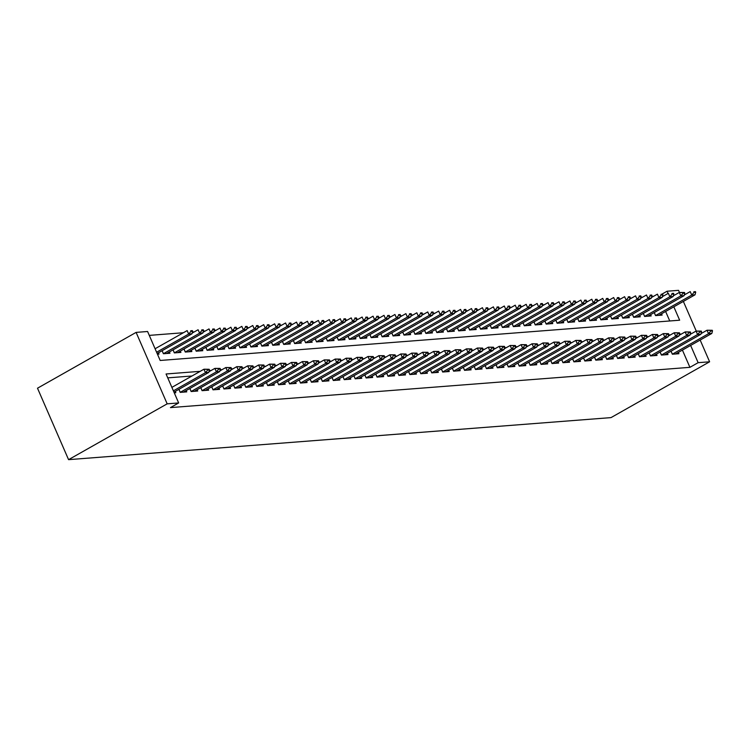 <?xml version="1.0" encoding="UTF-8"?>
<svg xmlns="http://www.w3.org/2000/svg" width="750" height="750" viewBox="0 0 750 750"><rect width="100%" height="100%" fill="white"/><g stroke="black" fill="none" stroke-linecap="round" stroke-linejoin="round"><path stroke-width="1.12" d="M662.006 294.094L667.069 291.234L678.553 290.344L679.462 292.434M673.837 306.816L679.659 320.203L160.181 360.469L147.591 331.5L136.106 332.391L37.5 388.209L68.569 459.656L611.016 417.609L709.612 361.791L698.137 362.681L690.637 345.431M653.634 296.288L651.741 296.438M642.694 297.141L640.809 297.281M631.763 297.984L629.869 298.134M620.822 298.828L618.938 298.978M609.891 299.681L607.997 299.822M598.95 300.525L597.066 300.675M588.009 301.378L586.125 301.519M577.078 302.222L575.194 302.372M566.138 303.066L564.253 303.216M555.206 303.919L553.322 304.059M544.266 304.762L542.381 304.913M533.334 305.616L531.441 305.756M522.394 306.459L520.509 306.609M511.462 307.312L509.569 307.453M500.522 308.156L498.637 308.306M489.581 309L487.697 309.15M478.65 309.853L476.766 309.994M467.709 310.697L465.825 310.847M456.778 311.55L454.894 311.691M445.837 312.394L443.953 312.544M434.906 313.247L433.022 313.387M423.966 314.091L422.081 314.241M413.034 314.934L411.141 315.084M402.094 315.787L400.209 315.928M391.163 316.631L389.269 316.781M380.222 317.484L378.337 317.625M369.281 318.328L367.397 318.478M358.35 319.181L356.466 319.322M347.409 320.025L345.525 320.175M336.478 320.869L334.594 321.019M325.538 321.722L323.653 321.863M314.606 322.566L312.712 322.716M303.666 323.419L301.781 323.559M292.734 324.262L290.841 324.413M281.794 325.106L279.909 325.256M270.853 325.959L268.969 326.1M259.922 326.803L258.038 326.953M248.981 327.656L247.097 327.797M238.05 328.5L236.166 328.65M227.109 329.353L225.225 329.494M216.178 330.197L214.294 330.347M205.237 331.041L203.353 331.191M194.306 331.894L192.413 332.034M183.366 332.738L149.278 335.381M671.025 351.188L672.347 354.225L678.909 353.719L678.337 352.397M660.094 352.041L661.406 355.069L667.969 354.562L667.397 353.241M649.153 352.884L650.475 355.922L657.038 355.416L656.466 354.094M638.222 353.738L639.534 356.766L646.097 356.259L645.525 354.938M627.281 354.581L628.603 357.619L635.166 357.103L634.584 355.791M616.341 355.425L617.663 358.463L624.225 357.956L623.653 356.634M605.409 356.278L606.731 359.316L613.294 358.8L612.712 357.488M594.469 357.122L595.791 360.159L602.353 359.653L601.781 358.331M583.538 357.975L584.859 361.003L591.413 360.497L590.841 359.175M572.597 358.819L573.919 361.856L580.481 361.35L579.909 360.028M561.666 359.672L562.978 362.7L569.541 362.194L568.969 360.872M550.725 360.516L552.047 363.553L558.609 363.038L558.038 361.725M539.794 361.359L541.106 364.397L547.669 363.891L547.097 362.569M528.853 362.213L530.175 365.25L536.737 364.734L536.166 363.422M517.922 363.056L519.234 366.094L525.797 365.587L525.225 364.266M506.981 363.909L508.303 366.938L514.866 366.431L514.284 365.109M496.041 364.753L497.362 367.791L503.925 367.284L503.353 365.963M485.109 365.606L486.431 368.634L492.994 368.128L492.413 366.806M474.169 366.45L475.491 369.488L482.053 368.972L481.481 367.659M463.238 367.294L464.55 370.331L471.112 369.825L470.541 368.503M452.297 368.147L453.619 371.175L460.181 370.669L459.609 369.356M441.366 368.991L442.678 372.028L449.241 371.522L448.669 370.2M430.425 369.844L431.747 372.872L438.309 372.366L437.738 371.044M419.494 370.688L420.806 373.725L427.369 373.209L426.797 371.897M408.553 371.541L409.875 374.569L416.438 374.062L415.856 372.741M397.613 372.384L398.934 375.422L405.497 374.906L404.925 373.594M386.681 373.228L388.003 376.266L394.566 375.759L393.984 374.438M375.741 374.081L377.062 377.109L383.625 376.603L383.053 375.281M364.809 374.925L366.131 377.963L372.684 377.456L372.113 376.134M353.869 375.778L355.191 378.806L361.753 378.3L361.181 376.978M342.938 376.622L344.25 379.659L350.812 379.144L350.241 377.831M331.997 377.466L333.319 380.503L339.881 379.997L339.309 378.675M321.066 378.319L322.378 381.356L328.941 380.841L328.369 379.528M310.125 379.163L311.447 382.2L318.009 381.694L317.438 380.372M299.194 380.016L300.506 383.044L307.069 382.538L306.497 381.216M288.253 380.859L289.575 383.897L296.137 383.391L295.556 382.069M277.312 381.713L278.634 384.741L285.197 384.234L284.625 382.913M266.381 382.556L267.703 385.594L274.266 385.078L273.684 383.766M255.441 383.4L256.762 386.438L263.325 385.931L262.753 384.609M244.509 384.253L245.831 387.281L252.384 386.775L251.813 385.463M233.569 385.097L234.891 388.134L241.453 387.628L240.881 386.306M222.637 385.95L223.95 388.978L230.512 388.472L229.941 387.15M211.697 386.794L213.019 389.831L219.581 389.325L219.009 388.003M200.766 387.647L202.078 390.675L208.641 390.169L208.069 388.847M189.825 388.491L191.147 391.528L197.709 391.012L197.137 389.7M178.884 389.334L180.206 392.372L186.769 391.866L186.197 390.544M669.759 320.972L665.625 311.466M157.463 354.216L159.037 354.084L158.466 352.772M162.094 350.719L163.416 353.747L169.978 353.241L169.406 351.919M173.034 349.866L174.347 352.903L180.909 352.397L180.338 351.075M183.966 349.022L185.287 352.05L191.85 351.544L191.278 350.222M199.425 350.963L235.688 330.431L232.406 330.684L196.209 351.178L202.781 350.7L202.209 349.378M196.228 351.206L194.906 348.169M210.356 350.109L246.628 329.578L243.347 329.831L207.188 350.297L213.722 349.847L213.15 348.534M207.159 350.363L205.838 347.325M216.778 346.481L218.1 349.509L224.662 349.003L224.081 347.681M227.709 345.628L229.031 348.666L235.594 348.159L235.022 346.837M238.65 344.784L239.972 347.812L246.534 347.306L245.953 345.984M254.109 346.716L290.372 326.184L287.091 326.447L250.941 346.913L249.628 343.903L250.903 346.969L257.466 346.462L256.894 345.141M260.522 343.087L261.844 346.116L268.406 345.609L267.834 344.297M271.462 342.234L272.775 345.272L279.337 344.766L278.766 343.444M282.394 341.391L283.716 344.428L290.278 343.912L289.706 342.6M293.334 340.547L294.647 343.575L301.209 343.069L300.637 341.747M304.266 339.694L305.587 342.731L312.15 342.225L311.578 340.903M315.206 338.85L316.528 341.878L323.091 341.372L322.509 340.05M330.656 340.781L366.928 320.25L363.647 320.512L327.45 340.997L334.022 340.528L333.45 339.206M327.459 341.034L326.137 337.997M341.597 339.938L377.869 319.406L374.587 319.659L338.381 340.153L344.962 339.675L344.381 338.363M338.4 340.191L337.078 337.153M352.538 339.094L388.8 318.562L385.519 318.816L349.322 339.309L355.894 338.831L355.322 337.509M349.331 339.337L348.019 336.3M358.95 335.456L360.272 338.494L366.834 337.978L366.262 336.666M369.891 334.613L371.203 337.641L377.766 337.134L377.194 335.812M380.822 333.759L382.144 336.797L388.706 336.291L388.134 334.969M391.762 332.916L393.075 335.944L399.637 335.438L399.066 334.116M402.694 332.062L404.016 335.1L410.578 334.594L410.006 333.272M413.634 331.219L414.956 334.256L421.509 333.741L420.938 332.428M424.566 330.375L425.887 333.403L432.45 332.897L431.878 331.575M435.506 329.522L436.828 332.559L443.391 332.044L442.809 330.731M450.966 331.462L487.228 310.931L483.947 311.184L447.75 331.678L454.322 331.2L453.75 329.878M447.759 331.706L446.438 328.678M457.378 327.825L458.7 330.863L465.262 330.356L464.681 329.034M472.838 329.766L509.1 309.234L505.819 309.488L469.622 329.981L476.194 329.503L475.622 328.191M469.631 330.009L468.319 326.981M483.769 328.922L520.041 308.391L516.759 308.644L480.553 329.137L487.134 328.659L486.562 327.338M480.572 329.166L479.25 326.128M490.191 325.284L491.503 328.322L498.066 327.806L497.494 326.494M501.122 324.441L502.444 327.469L509.006 326.962L508.434 325.641M512.062 323.588L513.375 326.625L519.938 326.119L519.366 324.797M522.994 322.744L524.316 325.772L530.878 325.266L530.306 323.944M533.934 321.891L535.256 324.928L541.809 324.422L541.238 323.1M544.866 321.047L546.188 324.084L552.75 323.569L552.178 322.256M555.806 320.194L557.128 323.231L563.691 322.725L563.109 321.403M566.737 319.35L568.059 322.387L574.622 321.872L574.05 320.559M582.197 321.291L618.469 300.759L615.188 301.012L578.981 321.506L585.562 321.028L584.991 319.706M579 321.534L577.678 318.506M593.137 320.438L629.4 299.906L626.119 300.159L589.922 320.653L596.494 320.184L595.922 318.863M589.931 320.691L588.619 317.653M599.55 316.809L600.872 319.838L607.434 319.331L606.863 318.009M610.491 315.956L611.803 318.994L618.366 318.488L617.794 317.166M621.422 315.113L622.744 318.15L629.306 317.634L628.734 316.322M632.362 314.259L633.675 317.297L640.237 316.791L639.666 315.469M643.294 313.416L644.616 316.453L651.178 315.938L650.606 314.625M654.234 312.572L655.556 315.6L662.119 315.094L661.538 313.772M200.203 371.334L166.059 373.988L178.659 402.947L170.438 407.606L689.916 367.331L682.416 350.091M191.991 375.984L167.747 377.869M174.253 392.831L175.838 392.709L175.256 391.397M689.916 367.331L698.137 362.681M178.659 402.947L167.175 403.837L68.569 459.656M709.612 361.791L700.163 340.041M696.253 331.059L683.362 301.425M668.044 293.475L667.069 291.234M136.106 332.391L167.175 403.837M681.403 334.041L679.481 334.191M670.472 334.884L668.541 335.034M659.531 335.738L657.609 335.878M648.6 336.581L646.669 336.731M637.659 337.425L635.737 337.575M626.728 338.278L624.797 338.428M615.788 339.122L613.866 339.272M604.856 339.975L602.925 340.125M593.916 340.819L591.994 340.969M582.975 341.663L581.053 341.812M572.044 342.516L570.122 342.666M561.103 343.359L559.181 343.509M550.172 344.213L548.241 344.363M539.231 345.056L537.309 345.206M528.3 345.909L526.369 346.059M517.359 346.753L515.438 346.903M506.428 347.597L504.497 347.747M495.487 348.45L493.566 348.6M484.547 349.294L482.625 349.444M473.616 350.147L471.694 350.297M462.675 350.991L460.753 351.141M451.744 351.844L449.812 351.984M440.803 352.688L438.881 352.838M429.872 353.531L427.941 353.681M418.931 354.384L417.009 354.534M408 355.228L406.069 355.378M397.059 356.081L395.138 356.231M386.128 356.925L384.197 357.075M375.188 357.778L373.266 357.919M364.247 358.622L362.325 358.772M353.316 359.466L351.394 359.616M342.375 360.319L340.453 360.469M331.444 361.163L329.513 361.312M320.503 362.016L318.581 362.166M309.572 362.859L307.641 363.009M298.631 363.703L296.709 363.853M287.7 364.556L285.769 364.706M276.759 365.4L274.838 365.55M265.828 366.253L263.897 366.403M254.887 367.097L252.966 367.247M243.947 367.95L242.025 368.1M233.016 368.794L231.094 368.944M222.075 369.637L220.153 369.788M211.144 370.491L209.213 370.641M209.428 369.844L209.175 369.262L207.534 369.394L207.787 369.975L209.428 369.844L208.744 372.441L173.953 392.137M173.391 390.844L205.463 372.694L203.944 369.216L209.175 369.262M171.881 387.375L203.944 369.216L207.534 369.394M208.744 372.441L205.463 372.694L207.787 369.975M157.162 353.512L191.944 333.816L188.663 334.069L156.6 352.228M190.988 331.35L192.628 331.228L192.384 330.647L190.744 330.769L190.988 331.35L188.663 334.069L187.153 330.6L155.091 348.75M190.744 330.769L192.384 330.647M191.944 333.816L192.628 331.228M220.359 369L220.106 368.419L218.466 368.55L218.719 369.122L220.359 369L219.675 371.597L183.412 392.128M180.197 392.344L216.394 371.85L214.884 368.372L220.106 368.419M208.922 371.747L214.884 368.372L218.466 368.55M219.675 371.597L216.394 371.85L218.719 369.122M231.3 368.147L231.047 367.575L229.406 367.697L229.659 368.278L231.3 368.147L230.616 370.744L194.344 391.275M191.128 391.491L227.334 370.997L225.816 367.528L231.047 367.575M219.863 370.894L225.816 367.528L229.406 367.697M230.616 370.744L227.334 370.997L229.659 368.278M242.231 367.303L241.988 366.722L240.347 366.853L240.591 367.434L242.231 367.303L241.547 369.9L205.284 390.431M202.069 390.647L238.266 370.153L236.756 366.675L241.988 366.722M230.794 370.05L236.756 366.675L240.347 366.853M241.547 369.9L238.266 370.153L240.591 367.434M253.172 366.459L252.919 365.878L251.278 366L251.531 366.581L253.172 366.459L252.487 369.047L216.216 389.578M213 389.794L249.206 369.3L247.697 365.831L252.919 365.878M241.734 369.206L247.697 365.831L251.278 366M252.487 369.047L249.206 369.3L251.531 366.581M166.613 353.503L202.884 332.972L199.603 333.225L163.397 353.719M201.928 330.506L203.569 330.375L203.316 329.794L201.675 329.925L201.928 330.506L199.603 333.225L198.094 329.747L192.131 333.122M201.675 329.925L203.316 329.794M202.884 332.972L203.569 330.375M177.553 352.65L213.816 332.119L210.534 332.381L174.338 352.866M212.869 329.653L214.509 329.531L214.256 328.95L212.616 329.072L212.869 329.653L210.534 332.381L209.025 328.903L203.062 332.278M212.616 329.072L214.256 328.95M213.816 332.119L214.509 329.531M188.484 351.806L224.756 331.275L221.475 331.528L185.269 352.022M223.8 328.809L225.441 328.678L225.188 328.097L223.547 328.228L223.8 328.809L221.475 331.528L219.966 328.05L214.003 331.425M223.547 328.228L225.188 328.097M224.756 331.275L225.441 328.678M234.741 327.956L236.381 327.834L236.128 327.253L234.488 327.384L234.741 327.956L232.406 330.684L230.897 327.206L224.944 330.581M234.488 327.384L236.128 327.253M235.688 330.431L236.381 327.834M264.113 365.606L263.859 365.025L262.219 365.156L262.472 365.738L264.113 365.606L263.419 368.203L227.156 388.734M223.941 388.95L260.138 368.456L258.628 364.978L263.859 365.025M252.666 368.353L258.628 364.978L262.219 365.156M263.419 368.203L260.138 368.456L262.472 365.738M245.672 327.113L247.312 326.981L247.059 326.409L245.419 326.531L245.672 327.113L243.347 329.831L241.837 326.353L235.875 329.728M245.419 326.531L247.059 326.409M246.628 329.578L247.312 326.981M275.044 364.762L274.791 364.181L273.15 364.312L273.403 364.884L275.044 364.762L274.359 367.35L238.088 387.881M234.872 388.097L271.078 367.613L269.569 364.134L274.791 364.181M263.606 367.509L269.569 364.134L273.15 364.312M274.359 367.35L271.078 367.613L273.403 364.884M221.297 349.266L257.569 328.734L254.288 328.988L218.081 349.481M256.613 326.269L258.253 326.137L258 325.556L256.359 325.688L256.613 326.269L254.288 328.988L252.769 325.509L246.816 328.884M256.359 325.688L258 325.556M257.569 328.734L258.253 326.137M285.984 363.909L285.731 363.337L284.091 363.459L284.344 364.041L285.984 363.909L285.291 366.506L249.028 387.037M245.812 387.253L282.009 366.759L280.5 363.281L285.731 363.337M274.537 366.656L280.5 363.281L284.091 363.459M285.291 366.506L282.009 366.759L284.344 364.041M232.238 348.412L268.5 327.881L265.219 328.134L229.022 348.628M267.544 325.416L269.184 325.294L268.931 324.713L267.291 324.834L267.544 325.416L265.219 328.134L263.709 324.666L257.747 328.041M267.291 324.834L268.931 324.713M268.5 327.881L269.184 325.294M296.916 363.066L296.663 362.484L295.022 362.616L295.275 363.188L296.916 363.066L296.231 365.663L259.959 386.194M256.753 386.409L292.95 365.916L291.441 362.438L296.663 362.484M285.478 365.812L291.441 362.438L295.022 362.616M296.231 365.663L292.95 365.916L295.275 363.188M243.169 347.569L279.441 327.037L276.159 327.291L239.953 347.784M278.484 324.572L280.125 324.441L279.872 323.859L278.231 323.991L278.484 324.572L276.159 327.291L274.641 323.812L268.688 327.188M278.231 323.991L279.872 323.859M279.441 327.037L280.125 324.441M307.856 362.213L307.603 361.641L305.963 361.762L306.216 362.344L307.856 362.213L307.162 364.809L270.9 385.341M267.684 385.556L303.891 365.062L302.372 361.594L307.603 361.641M296.419 364.959L302.372 361.594L305.963 361.762M307.162 364.809L303.891 365.062L306.216 362.344M289.416 323.719L291.056 323.597L290.812 323.016L289.172 323.147L289.416 323.719L287.091 326.447L285.581 322.969L279.619 326.344M289.172 323.147L290.812 323.016M290.372 326.184L291.056 323.597M318.788 361.369L318.534 360.787L316.894 360.919L317.147 361.5L318.788 361.369L318.103 363.966L281.841 384.497M278.625 384.713L314.822 364.219L313.312 360.741L318.534 360.787M307.35 364.116L313.312 360.741L316.894 360.919M318.103 363.966L314.822 364.219L317.147 361.5M265.041 345.872L301.312 325.341L298.031 325.594L261.825 346.088M300.356 322.875L301.997 322.744L301.744 322.172L300.103 322.294L300.356 322.875L298.031 325.594L296.522 322.116L290.559 325.491M300.103 322.294L301.744 322.172M301.312 325.341L301.997 322.744M329.728 360.525L329.475 359.944L327.834 360.066L328.087 360.647L329.728 360.525L329.044 363.113L292.772 383.644M289.556 383.859L325.763 363.366L324.244 359.897L329.475 359.944M318.291 363.272L324.244 359.897L327.834 360.066M329.044 363.113L325.763 363.366L328.087 360.647M275.981 345.028L312.244 324.497L308.962 324.75L272.766 345.244M311.297 322.022L312.928 321.9L312.684 321.319L311.044 321.45L311.297 322.022L308.962 324.75L307.453 321.272L301.491 324.647M311.044 321.45L312.684 321.319M312.244 324.497L312.928 321.9M340.659 359.672L340.406 359.091L338.766 359.222L339.019 359.803L340.659 359.672L339.975 362.269L303.712 382.8M300.497 383.016L336.694 362.522L335.184 359.044L340.406 359.091M329.222 362.419L335.184 359.044L338.766 359.222M339.975 362.269L336.694 362.522L339.019 359.803M286.913 344.175L323.184 323.644L319.903 323.897L283.697 344.391M322.228 321.178L323.869 321.047L323.616 320.475L321.975 320.597L322.228 321.178L319.903 323.897L318.394 320.428L312.431 323.794M321.975 320.597L323.616 320.475M323.184 323.644L323.869 321.047M351.6 358.828L351.347 358.247L349.706 358.378L349.959 358.95L351.6 358.828L350.916 361.425L314.644 381.956M311.428 382.162L347.634 361.678L346.116 358.2L351.347 358.247M340.162 361.575L346.116 358.2L349.706 358.378M350.916 361.425L347.634 361.678L349.959 358.95M297.853 343.331L334.116 322.8L330.834 323.053L294.637 343.547M333.169 320.334L334.809 320.203L334.556 319.622L332.916 319.753L333.169 320.334L330.834 323.053L329.325 319.575L323.363 322.95M332.916 319.753L334.556 319.622M334.116 322.8L334.809 320.203M362.531 357.975L362.288 357.403L360.647 357.525L360.891 358.106L362.531 357.975L361.847 360.572L325.584 381.103M322.369 381.319L358.566 360.825L357.056 357.347L362.288 357.403M351.094 360.722L357.056 357.347L360.647 357.525M361.847 360.572L358.566 360.825L360.891 358.106M308.784 342.478L345.056 321.947L341.775 322.2L305.578 342.694M344.1 319.481L345.741 319.359L345.487 318.778L343.847 318.9L344.1 319.481L341.775 322.2L340.266 318.731L334.303 322.106M343.847 318.9L345.487 318.778M345.056 321.947L345.741 319.359M373.472 357.131L373.219 356.55L371.578 356.681L371.831 357.262L373.472 357.131L372.787 359.728L336.516 380.259M333.3 380.475L369.506 359.981L367.997 356.503L373.219 356.55M362.034 359.878L367.997 356.503L371.578 356.681M372.787 359.728L369.506 359.981L371.831 357.262M319.725 341.634L355.988 321.103L352.706 321.356L316.509 341.85M355.041 318.637L356.681 318.506L356.428 317.925L354.788 318.056L355.041 318.637L352.706 321.356L351.197 317.878L345.244 321.253M354.788 318.056L356.428 317.925M355.988 321.103L356.681 318.506M384.413 356.288L384.159 355.706L382.519 355.828L382.772 356.409L384.413 356.288L383.719 358.875L347.456 379.406M344.241 379.622L380.438 359.128L378.928 355.659L384.159 355.706M372.966 359.025L378.928 355.659L382.519 355.828M383.719 358.875L380.438 359.128L382.772 356.409M365.972 317.784L367.613 317.662L367.359 317.081L365.719 317.213L365.972 317.784L363.647 320.512L362.137 317.034L356.175 320.409M365.719 317.213L367.359 317.081M366.928 320.25L367.613 317.662M395.344 355.434L395.091 354.853L393.45 354.984L393.703 355.566L395.344 355.434L394.659 358.031L358.387 378.562M355.172 378.778L391.378 358.284L389.869 354.806L395.091 354.853M383.906 358.181L389.869 354.806L393.45 354.984M394.659 358.031L391.378 358.284L393.703 355.566M376.913 316.941L378.553 316.809L378.3 316.238L376.659 316.359L376.913 316.941L374.587 319.659L373.069 316.181L367.116 319.556M376.659 316.359L378.3 316.238M377.869 319.406L378.553 316.809M406.284 354.591L406.031 354.009L404.391 354.131L404.644 354.713L406.284 354.591L405.591 357.178L369.328 377.709M366.112 377.925L402.309 357.441L400.8 353.962L406.031 354.009M394.847 357.338L400.8 353.962L404.391 354.131M405.591 357.178L402.309 357.441L404.644 354.713M387.844 316.097L389.484 315.966L389.231 315.384L387.591 315.516L387.844 316.097L385.519 318.816L384.009 315.338L378.047 318.712M387.591 315.516L389.231 315.384M388.8 318.562L389.484 315.966M417.216 353.738L416.962 353.156L415.322 353.287L415.575 353.869L417.216 353.738L416.531 356.334L380.259 376.866M377.053 377.081L413.25 356.588L411.741 353.109L416.962 353.156M405.778 356.484L411.741 353.109L415.322 353.287M416.531 356.334L413.25 356.588L415.575 353.869M363.469 338.241L399.741 317.709L396.459 317.963L360.253 338.456M398.784 315.244L400.425 315.122L400.172 314.541L398.531 314.662L398.784 315.244L396.459 317.963L394.941 314.494L388.988 317.859M398.531 314.662L400.172 314.541M399.741 317.709L400.425 315.122M428.156 352.894L427.903 352.312L426.262 352.444L426.516 353.016L428.156 352.894L427.472 355.491L391.2 376.022M387.984 376.228L424.191 355.744L422.672 352.266L427.903 352.312M416.719 355.641L422.672 352.266L426.262 352.444M427.472 355.491L424.191 355.744L426.516 353.016M374.409 337.397L410.672 316.866L407.391 317.119L371.194 337.613M409.716 314.4L411.356 314.269L411.112 313.688L409.472 313.819L409.716 314.4L407.391 317.119L405.881 313.641L399.919 317.016M409.472 313.819L411.112 313.688M410.672 316.866L411.356 314.269M439.088 352.041L438.834 351.469L437.194 351.591L437.447 352.172L439.088 352.041L438.403 354.637L402.141 375.169M398.925 375.384L435.122 354.891L433.612 351.412L438.834 351.469M427.65 354.788L433.612 351.412L437.194 351.591M438.403 354.637L435.122 354.891L437.447 352.172M385.341 336.544L421.613 316.012L418.331 316.275L382.125 336.759M420.656 313.547L422.297 313.425L422.044 312.844L420.403 312.966L420.656 313.547L418.331 316.275L416.822 312.797L410.859 316.172M420.403 312.966L422.044 312.844M421.613 316.012L422.297 313.425M450.028 351.197L449.775 350.616L448.134 350.747L448.387 351.328L450.028 351.197L449.344 353.794L413.072 374.325M409.856 374.541L446.062 354.047L444.544 350.569L449.775 350.616M438.591 353.944L444.544 350.569L448.134 350.747M449.344 353.794L446.062 354.047L448.387 351.328M396.281 335.7L432.544 315.169L429.262 315.422L393.066 335.916M431.597 312.703L433.238 312.572L432.984 311.991L431.344 312.122L431.597 312.703L429.262 315.422L427.753 311.944L421.791 315.319M431.344 312.122L432.984 311.991M432.544 315.169L433.238 312.572M460.959 350.353L460.716 349.772L459.075 349.894L459.319 350.475L460.959 350.353L460.275 352.941L424.012 373.472M420.797 373.688L456.994 353.194L455.484 349.725L460.716 349.772M449.522 353.091L455.484 349.725L459.075 349.894M460.275 352.941L456.994 353.194L459.319 350.475M407.213 334.856L443.484 314.325L440.203 314.578L403.997 335.062M442.528 311.85L444.169 311.728L443.916 311.147L442.275 311.278L442.528 311.85L440.203 314.578L438.694 311.1L432.731 314.475M442.275 311.278L443.916 311.147M443.484 314.325L444.169 311.728M471.9 349.5L471.647 348.919L470.006 349.05L470.259 349.631L471.9 349.5L471.216 352.097L434.944 372.628M431.728 372.844L467.934 352.35L466.425 348.872L471.647 348.919M460.463 352.247L466.425 348.872L470.006 349.05M471.216 352.097L467.934 352.35L470.259 349.631M418.153 334.003L454.416 313.472L451.134 313.725L414.938 334.219M453.469 311.006L455.109 310.875L454.856 310.303L453.216 310.425L453.469 311.006L451.134 313.725L449.625 310.247L443.663 313.622M453.216 310.425L454.856 310.303M454.416 313.472L455.109 310.875M482.831 348.656L482.587 348.075L480.947 348.197L481.191 348.778L482.831 348.656L482.147 351.244L445.884 371.775M442.669 371.991L478.866 351.506L477.356 348.028L482.587 348.075M471.394 351.403L477.356 348.028L480.947 348.197M482.147 351.244L478.866 351.506L481.191 348.778M429.084 333.159L465.356 312.628L462.075 312.881L425.878 333.375M464.4 310.162L466.041 310.031L465.787 309.45L464.147 309.581L464.4 310.162L462.075 312.881L460.566 309.403L454.603 312.778M464.147 309.581L465.787 309.45M465.356 312.628L466.041 310.031M493.772 347.803L493.519 347.231L491.878 347.353L492.131 347.934L493.772 347.803L493.088 350.4L456.816 370.931M453.6 371.147L489.806 350.653L488.297 347.175L493.519 347.231M482.334 350.55L488.297 347.175L491.878 347.353M493.088 350.4L489.806 350.653L492.131 347.934M440.025 332.306L476.288 311.775L473.016 312.028L436.809 332.522M475.341 309.309L476.981 309.188L476.728 308.606L475.087 308.728L475.341 309.309L473.016 312.028L471.497 308.559L465.544 311.925M475.087 308.728L476.728 308.606M476.288 311.775L476.981 309.188M504.713 346.959L504.459 346.378L502.819 346.509L503.072 347.081L504.713 346.959L504.019 349.556L467.756 370.087M464.541 370.303L500.738 349.809L499.228 346.331L504.459 346.378M493.266 349.706L499.228 346.331L502.819 346.509M504.019 349.556L500.738 349.809L503.072 347.081M486.272 308.466L487.913 308.334L487.659 307.753L486.019 307.884L486.272 308.466L483.947 311.184L482.438 307.706L476.475 311.081M486.019 307.884L487.659 307.753M487.228 310.931L487.913 308.334M515.644 346.106L515.391 345.534L513.75 345.656L514.003 346.238L515.644 346.106L514.959 348.703L478.688 369.234M475.481 369.45L511.678 348.956L510.169 345.487L515.391 345.534M504.206 348.853L510.169 345.487L513.75 345.656M514.959 348.703L511.678 348.956L514.003 346.238M461.897 330.609L498.169 310.078L494.887 310.341L458.681 330.825M497.213 307.613L498.853 307.491L498.6 306.909L496.959 307.031L497.213 307.613L494.887 310.341L493.369 306.863L487.416 310.238M496.959 307.031L498.6 306.909M498.169 310.078L498.853 307.491M526.584 345.262L526.331 344.681L524.691 344.812L524.944 345.394L526.584 345.262L525.891 347.859L489.628 368.391M486.413 368.606L522.609 348.113L521.1 344.634L526.331 344.681M515.147 348.009L521.1 344.634L524.691 344.812M525.891 347.859L522.609 348.113L524.944 345.394M508.144 306.769L509.784 306.637L509.531 306.056L507.9 306.188L508.144 306.769L505.819 309.488L504.309 306.009L498.347 309.384M507.9 306.188L509.531 306.056M509.1 309.234L509.784 306.637M537.516 344.419L537.263 343.837L535.622 343.959L535.875 344.541L537.516 344.419L536.831 347.006L500.559 367.538M497.353 367.753L533.55 347.259L532.041 343.791L537.263 343.837M526.078 347.166L532.041 343.791L535.622 343.959M536.831 347.006L533.55 347.259L535.875 344.541M519.084 305.916L520.725 305.794L520.472 305.212L518.831 305.344L519.084 305.916L516.759 308.644L515.25 305.166L509.288 308.541M518.831 305.344L520.472 305.212M520.041 308.391L520.725 305.794M548.456 343.566L548.203 342.984L546.562 343.116L546.816 343.697L548.456 343.566L547.772 346.163L511.5 366.694M508.284 366.909L544.491 346.416L542.972 342.938L548.203 342.984M537.019 346.312L542.972 342.938L546.562 343.116M547.772 346.163L544.491 346.416L546.816 343.697M494.709 328.069L530.972 307.538L527.691 307.791L491.494 328.284M530.016 305.072L531.656 304.941L531.413 304.369L529.772 304.491L530.016 305.072L527.691 307.791L526.181 304.322L520.219 307.688M529.772 304.491L531.413 304.369M530.972 307.538L531.656 304.941M559.387 342.722L559.134 342.141L557.494 342.272L557.747 342.844L559.387 342.722L558.703 345.309L522.441 365.841M519.225 366.056L555.422 345.572L553.913 342.094L559.134 342.141M547.95 345.469L553.913 342.094L557.494 342.272M558.703 345.309L555.422 345.572L557.747 342.844M505.641 327.225L541.912 306.694L538.631 306.947L502.425 327.441M540.956 304.228L542.597 304.097L542.344 303.516L540.703 303.647L540.956 304.228L538.631 306.947L537.122 303.469L531.159 306.844M540.703 303.647L542.344 303.516M541.912 306.694L542.597 304.097M570.328 341.869L570.075 341.297L568.434 341.419L568.688 342L570.328 341.869L569.644 344.466L533.372 364.997M530.156 365.212L566.362 344.719L564.844 341.241L570.075 341.297M558.891 344.616L564.844 341.241L568.434 341.419M569.644 344.466L566.362 344.719L568.688 342M516.581 326.372L552.844 305.841L549.562 306.094L513.366 326.588M551.897 303.375L553.538 303.253L553.284 302.672L551.644 302.794L551.897 303.375L549.562 306.094L548.053 302.625L542.091 306M551.644 302.794L553.284 302.672M552.844 305.841L553.538 303.253M581.259 341.025L581.016 340.444L579.375 340.575L579.619 341.147L581.259 341.025L580.575 343.622L544.312 364.153M541.097 364.369L577.294 343.875L575.784 340.397L581.016 340.444M569.822 343.772L575.784 340.397L579.375 340.575M580.575 343.622L577.294 343.875L579.619 341.147M527.512 325.528L563.784 304.997L560.503 305.25L524.297 325.744M562.828 302.531L564.469 302.4L564.216 301.819L562.575 301.95L562.828 302.531L560.503 305.25L558.994 301.772L553.031 305.147M562.575 301.95L564.216 301.819M563.784 304.997L564.469 302.4M592.2 340.181L591.947 339.6L590.306 339.722L590.559 340.303L592.2 340.181L591.516 342.769L555.244 363.3M552.028 363.516L588.234 343.022L586.725 339.553L591.947 339.6M580.763 342.919L586.725 339.553L590.306 339.722M591.516 342.769L588.234 343.022L590.559 340.303M538.453 324.675L574.716 304.144L571.434 304.406L535.237 324.891M573.769 301.678L575.409 301.556L575.156 300.975L573.516 301.106L573.769 301.678L571.434 304.406L569.925 300.928L563.972 304.303M573.516 301.106L575.156 300.975M574.716 304.144L575.409 301.556M603.141 339.328L602.888 338.747L601.247 338.878L601.5 339.459L603.141 339.328L602.447 341.925L566.184 362.456M562.969 362.672L599.166 342.178L597.656 338.7L602.888 338.747M591.694 342.075L597.656 338.7L601.247 338.878M602.447 341.925L599.166 342.178L601.5 339.459M549.384 323.831L585.656 303.3L582.375 303.553L546.178 324.047M584.7 300.834L586.341 300.703L586.087 300.131L584.447 300.253L584.7 300.834L582.375 303.553L580.866 300.075L574.903 303.45M584.447 300.253L586.087 300.131M585.656 303.3L586.341 300.703M614.072 338.484L613.819 337.903L612.178 338.025L612.431 338.606L614.072 338.484L613.387 341.072L577.116 361.603M573.9 361.819L610.106 341.325L608.597 337.856L613.819 337.903M602.634 341.231L608.597 337.856L612.178 338.025M613.387 341.072L610.106 341.325L612.431 338.606M560.325 322.987L596.597 302.456L593.316 302.709L557.109 323.203M595.641 299.981L597.281 299.859L597.028 299.278L595.388 299.409L595.641 299.981L593.316 302.709L591.797 299.231L585.844 302.606M595.388 299.409L597.028 299.278M596.597 302.456L597.281 299.859M625.012 337.631L624.759 337.05L623.119 337.181L623.372 337.762L625.012 337.631L624.319 340.228L588.056 360.759M584.841 360.975L621.038 340.481L619.528 337.003L624.759 337.05M613.566 340.378L619.528 337.003L623.119 337.181M624.319 340.228L621.038 340.481L623.372 337.762M571.266 322.134L607.528 301.603L604.247 301.856L568.05 322.35M606.572 299.137L608.212 299.006L607.959 298.434L606.319 298.556L606.572 299.137L604.247 301.856L602.737 298.387L596.775 301.753M606.319 298.556L607.959 298.434M607.528 301.603L608.212 299.006M635.944 336.788L635.691 336.206L634.05 336.337L634.303 336.909L635.944 336.788L635.259 339.384L598.987 359.916M595.781 360.122L631.978 339.637L630.469 336.159L635.691 336.206M624.506 339.534L630.469 336.159L634.05 336.337M635.259 339.384L631.978 339.637L634.303 336.909M617.512 298.294L619.153 298.163L618.9 297.581L617.259 297.712L617.512 298.294L615.188 301.012L613.669 297.534L607.716 300.909M617.259 297.712L618.9 297.581M618.469 300.759L619.153 298.163M646.884 335.934L646.631 335.363L644.991 335.484L645.244 336.066L646.884 335.934L646.191 338.531L609.928 359.062M606.712 359.278L642.919 338.784L641.4 335.306L646.631 335.363M635.447 338.681L641.4 335.306L644.991 335.484M646.191 338.531L642.919 338.784L645.244 336.066M628.444 297.441L630.084 297.319L629.841 296.737L628.2 296.859L628.444 297.441L626.119 300.159L624.609 296.691L618.647 300.066M628.2 296.859L629.841 296.737M629.4 299.906L630.084 297.319M657.816 335.091L657.562 334.509L655.922 334.641L656.175 335.222L657.816 335.091L657.131 337.688L620.869 358.219M617.653 358.434L653.85 337.941L652.341 334.462L657.562 334.509M646.378 337.838L652.341 334.462L655.922 334.641M657.131 337.688L653.85 337.941L656.175 335.222M604.069 319.594L640.341 299.062L637.059 299.316L600.853 319.809M639.384 296.597L641.025 296.466L640.772 295.884L639.131 296.016L639.384 296.597L637.059 299.316L635.55 295.837L629.587 299.213M639.131 296.016L640.772 295.884M640.341 299.062L641.025 296.466M668.756 334.247L668.503 333.666L666.863 333.788L667.116 334.369L668.756 334.247L668.072 336.834L631.8 357.366M628.584 357.581L664.791 337.087L663.272 333.619L668.503 333.666M657.319 336.984L663.272 333.619L666.863 333.788M668.072 336.834L664.791 337.087L667.116 334.369M615.009 318.75L651.272 298.219L647.991 298.472L611.794 318.956M650.325 295.744L651.956 295.622L651.712 295.041L650.072 295.172L650.325 295.744L647.991 298.472L646.481 294.994L640.519 298.369M650.072 295.172L651.712 295.041M651.272 298.219L651.956 295.622M679.688 333.394L679.434 332.812L677.803 332.944L678.047 333.525L679.688 333.394L679.003 335.991L642.741 356.522M639.525 356.737L675.722 336.244L674.212 332.766L679.434 332.812M668.25 336.141L674.212 332.766L677.803 332.944M679.003 335.991L675.722 336.244L678.047 333.525M625.941 317.897L662.212 297.366L658.931 297.619L622.725 318.113M661.256 294.9L662.897 294.769L662.644 294.197L661.003 294.319L661.256 294.9L658.931 297.619L657.422 294.141L651.459 297.516M661.003 294.319L662.644 294.197M662.212 297.366L662.897 294.769M690.628 332.55L690.375 331.969L688.734 332.091L688.987 332.672L690.628 332.55L689.944 335.138L653.672 355.669M650.456 355.884L686.663 335.4L685.153 331.922L690.375 331.969M679.191 335.297L685.153 331.922L688.734 332.091M689.944 335.138L686.663 335.4L688.987 332.672M636.881 317.053L673.144 296.522L669.862 296.775L633.666 317.269M672.197 294.056L673.837 293.925L673.584 293.344L671.944 293.475L672.197 294.056L669.862 296.775L668.353 293.297L662.391 296.672M671.944 293.475L673.584 293.344M673.144 296.522L673.837 293.925M701.559 331.697L701.316 331.116L699.675 331.247L699.919 331.828L701.559 331.697L700.875 334.294L664.612 354.825M661.397 355.041L697.594 334.547L696.084 331.069L701.316 331.116M690.122 334.444L696.084 331.069L699.675 331.247M700.875 334.294L697.594 334.547L699.919 331.828M643.341 313.387L644.606 316.416L680.803 295.922L679.294 292.453L673.331 295.819M684.516 292.5L682.875 292.622L683.128 293.203L684.769 293.081L684.516 292.5L679.294 292.453L682.875 292.622M647.812 316.2L684.084 295.669L680.803 295.922L683.128 293.203M684.084 295.669L684.769 293.081M712.5 330.853L712.247 330.272L710.606 330.403L710.859 330.975L712.5 330.853L711.816 333.45L675.544 353.981M672.328 354.197L708.534 333.703L707.025 330.225L712.247 330.272M701.062 333.6L707.025 330.225L710.606 330.403M711.816 333.45L708.534 333.703L710.859 330.975M658.753 315.356L695.016 294.825L691.744 295.078L655.538 315.572M694.069 292.359L695.709 292.228L695.456 291.647L693.816 291.778L694.069 292.359L691.744 295.078L690.225 291.6L684.272 294.975M693.816 291.778L695.456 291.647M695.016 294.825L695.709 292.228M180.244 392.316L178.931 389.316M191.175 391.462L189.872 388.463M202.116 390.619L200.812 387.619M213.047 389.766L211.744 386.766M162.141 350.691L163.444 353.691M173.081 349.838L174.384 352.847M184.012 348.994L185.316 351.994M194.953 348.15L196.256 351.15M223.987 388.922L222.684 385.922M205.884 347.297L207.188 350.297M234.919 388.078L233.616 385.069M216.825 346.453L218.128 349.453M245.859 387.225L244.556 384.225M227.756 345.6L229.069 348.6M256.791 386.381L255.487 383.381M238.697 344.756L240 347.756M267.731 385.528L266.428 382.528M278.672 384.684L277.359 381.684M260.569 343.059L261.872 346.059M289.603 383.841L288.3 380.831M271.509 342.216L272.812 345.216M300.544 382.987L299.231 379.988M282.441 341.363L283.744 344.363M311.475 382.144L310.172 379.144M293.381 340.519L294.684 343.519M322.416 381.291L321.112 378.291M304.312 339.666L305.616 342.675M333.347 380.447L332.044 377.447M315.253 338.822L316.556 341.822M344.288 379.594L342.984 376.594M326.184 337.978L327.497 340.978M355.219 378.75L353.916 375.75M337.125 337.125L338.428 340.125M366.159 377.906L364.856 374.897M348.056 336.281L349.369 339.281M377.091 377.053L375.787 374.053M358.997 335.428L360.3 338.428M388.031 376.209L386.728 373.209M369.938 334.584L371.241 337.584M398.972 375.356L397.659 372.356M380.869 333.731L382.172 336.741M409.903 374.513L408.6 371.512M391.809 332.887L393.113 335.887M420.844 373.659L419.531 370.659M402.741 332.044L404.044 335.044M431.775 372.816L430.472 369.816M413.681 331.191L414.984 334.191M442.716 371.972L441.412 368.962M424.613 330.347L425.916 333.347M453.647 371.119L452.344 368.119M435.553 329.494L436.856 332.494M464.587 370.275L463.284 367.275M446.484 328.65L447.797 331.65M475.519 369.422L474.216 366.422M457.425 327.797L458.728 330.806M486.459 368.578L485.156 365.578M468.356 326.953L469.669 329.953M497.4 367.734L496.087 364.725M479.297 326.109L480.6 329.109M508.331 366.881L507.028 363.881M490.237 325.256L491.541 328.256M519.272 366.038L517.959 363.038M501.169 324.413L502.472 327.413M530.203 365.184L528.9 362.184M512.109 323.559L513.413 326.559M541.144 364.341L539.841 361.341M523.041 322.716L524.344 325.716M552.075 363.488L550.772 360.487M533.981 321.872L535.284 324.872M563.016 362.644L561.712 359.644M544.913 321.019L546.225 324.019M573.947 361.8L572.644 358.791M555.853 320.175L557.156 323.175M584.888 360.947L583.584 357.947M566.784 319.322L568.097 322.322M595.819 360.103L594.516 357.103M577.725 318.478L579.028 321.478M606.759 359.25L605.456 356.25M588.656 317.625L589.969 320.634M617.7 358.406L616.388 355.406M599.597 316.781L600.9 319.781M628.631 357.553L627.328 354.553M610.538 315.938L611.841 318.938M639.572 356.709L638.259 353.709M621.469 315.084L622.772 318.084M650.503 355.866L649.2 352.856M632.409 314.241L633.713 317.241M661.444 355.012L660.141 352.013M672.375 354.169L671.072 351.169M654.281 312.544L655.584 315.544"/></g></svg>
